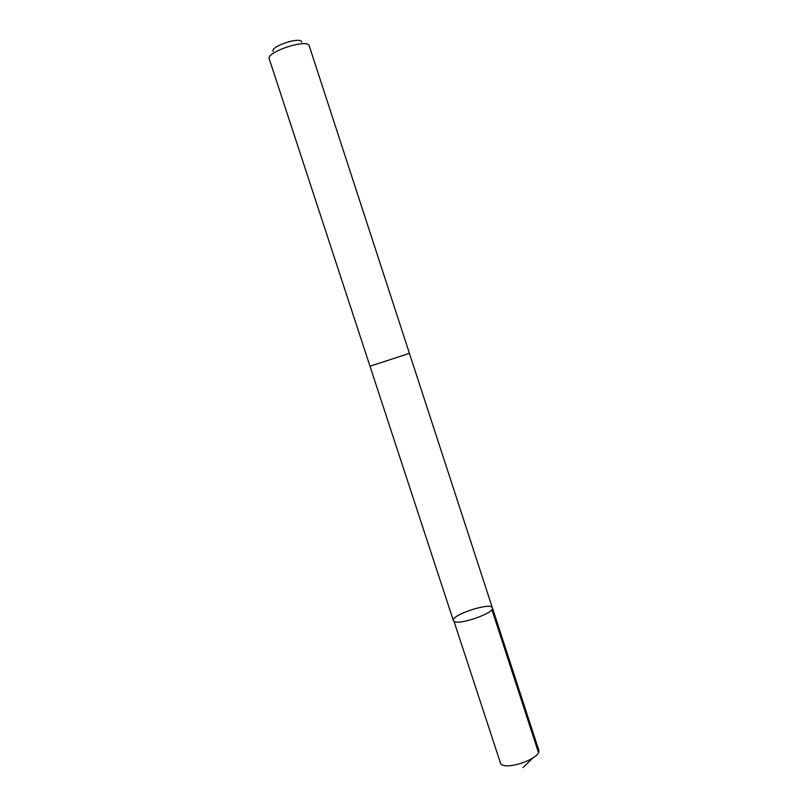 <?xml version="1.0" encoding="UTF-8"?>
<svg xmlns="http://www.w3.org/2000/svg" width="808" height="808" viewBox="0 0 808 808"><rect width="100%" height="100%" fill="white"/><g stroke="black" fill="none" stroke-linecap="round" stroke-linejoin="round"><path stroke-width="1.21" d="M454.015 621.352L453.379 620.605C450.682 615.029 491.264 601.768 492.385 607.858C495.284 612.737 458.964 625.543 454.015 621.352L500.718 763.833C506.586 770.923 542.532 757.732 538.694 749.935L492.385 607.858C495.284 612.737 458.964 625.543 454.015 621.352M409.424 353.349L369.993 366.236L409.424 353.338L492.385 607.858M453.379 620.605L269.256 58.923C265.741 52.005 307.979 38.198 309.232 45.864L409.434 353.338M273.205 51.429C269.781 46.43 301.424 36.087 301.616 42.147M491.87 609.596L538.431 752.46M532.502 758.278L523.008 767.6"/></g></svg>
